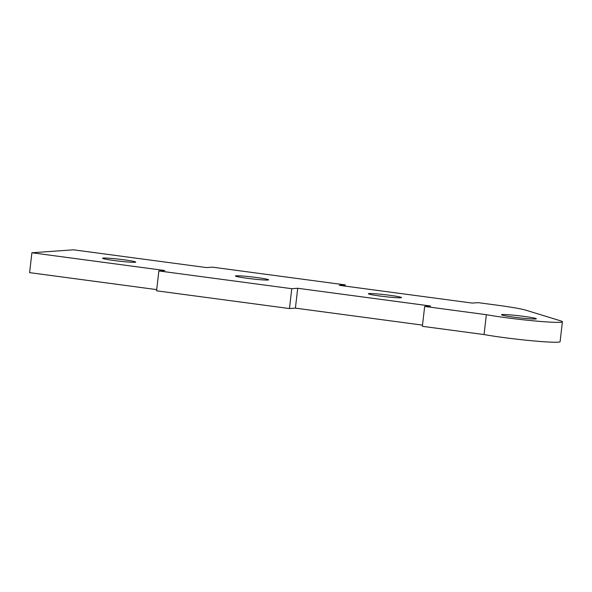 <?xml version="1.0" encoding="UTF-8"?>
<svg xmlns="http://www.w3.org/2000/svg" width="592" height="592" viewBox="0 0 592 592"><rect width="100%" height="100%" fill="white"/><g stroke="black" fill="none" stroke-linecap="round" stroke-linejoin="round"><path stroke-width="0.89" d="M524.083 316.387A17.523 1.006 6.6 0 0 501.476 314.737A17.523 1.006 6.6 0 0 513.678 317.12A17.523 1.006 6.6 0 0 536.285 318.77A17.523 1.006 6.6 0 0 524.083 316.387M124.105 259.814A16.694 0.962 6.6 0 0 102.571 258.253A16.694 0.962 6.6 0 0 114.197 260.517A16.694 0.962 6.6 0 0 135.731 262.086A16.694 0.962 6.6 0 0 124.105 259.814M389.913 295.319A16.694 0.962 6.6 0 0 368.379 293.758A16.694 0.962 6.6 0 0 380.012 296.022A16.694 0.962 6.6 0 0 401.546 297.591A16.694 0.962 6.6 0 0 389.913 295.319M257.009 277.567A16.694 0.962 6.6 0 0 235.475 276.005A16.694 0.962 6.6 0 0 247.108 278.27A16.694 0.962 6.6 0 0 268.642 279.838A16.694 0.962 6.6 0 0 257.009 277.567M562.4 321.789L560.099 341.651A43.808 2.523 6.6 0 1 531.912 340.763A43.808 2.523 6.6 0 1 484.049 334.554L486.35 314.685A43.808 2.523 6.6 0 0 534.206 320.894A43.808 2.523 6.6 0 0 562.4 321.789A43.808 2.523 6.6 0 0 560.506 320.812L525.777 310.171A43.808 2.523 6.6 0 0 497.154 305.183L478.158 302.653L472.216 303.074L339.312 285.322L345.254 284.9L212.35 267.147L206.408 267.569L73.504 249.817L31.901 252.769L29.6 272.631L156.702 289.614M31.901 252.769L164.805 270.522L158.863 270.944L291.767 288.696L297.709 288.274L295.408 308.136L422.51 325.119M297.709 288.274L430.613 306.027L424.671 306.449L486.35 314.685M484.049 334.554L422.37 326.31L424.671 306.449M295.408 308.136L289.466 308.558L156.562 290.805L158.863 270.944M345.121 286.091L345.254 284.9M289.466 308.558L291.767 288.696"/></g></svg>
